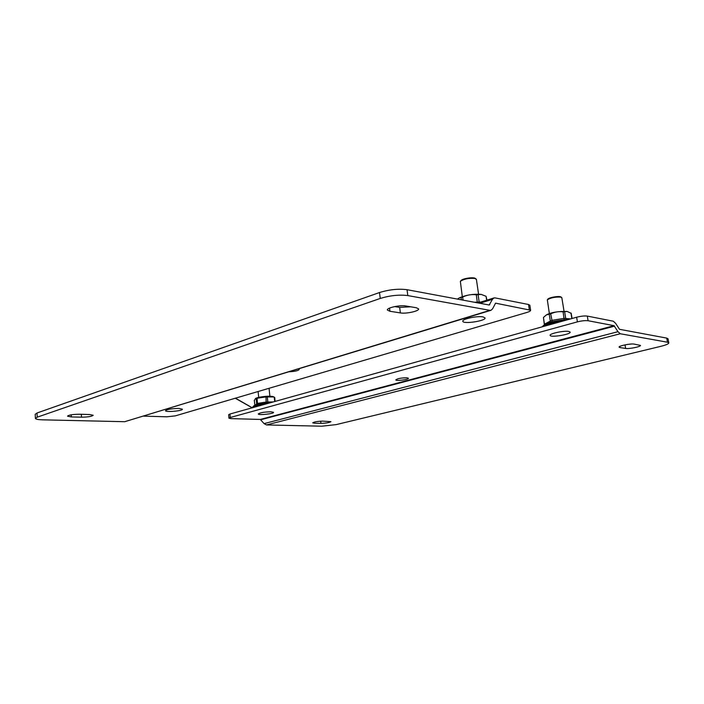 <?xml version="1.0" encoding="UTF-8"?>
<svg xmlns="http://www.w3.org/2000/svg" width="704" height="704" viewBox="0 0 704 704"><rect width="100%" height="100%" fill="white"/><g stroke="black" fill="none" stroke-linecap="round" stroke-linejoin="round"><path stroke-width="1.06" d="M89.619 414.533L79.341 414.242C72.662 414.339 68.719 414.982 67.514 416.17L71.28 416.918L81.523 417.182C88.114 417.076 92.004 416.434 93.201 415.254L89.619 414.533M416.258 307.727L405.856 305.994C399.951 304.823 386.25 307.894 387.402 310.086L389.928 311.274L400.382 312.919C406.199 314.002 419.628 311.027 418.581 308.845L416.258 307.727M42.574 419.83C38.21 419.707 35.834 419.25 35.429 418.466L37.224 417.173L380.248 298.443C390.025 295.478 399.212 294.527 407.81 295.583L489.958 310.341L124.705 421.705L42.574 419.83M400.382 312.919L399.67 307.402L410.643 306.794M399.67 307.402L394.698 306.583M37.224 417.173L36.995 413.01L379.509 292.538L380.248 298.443M36.995 413.01L35.209 414.33L35.42 418.317M124.705 421.705L491.005 310.288L492.562 308.845L495.581 303.169L530.622 310.226C530.693 310.922 529.417 311.67 526.803 312.47L175.27 415.879L166.83 416.803L143.572 416.143M491.005 310.288L489.958 310.341M407.81 295.583L407.035 289.696L489.174 305.008L492.466 299.323L493.962 297.933L495.035 297.889L528.51 304.489L529.294 309.531M407.035 289.696C398.446 288.596 389.268 289.538 379.509 292.538M289.177 371.782C295.038 371.457 298.39 370.682 299.235 369.442L298.452 368.958M529.848 305.298L528.51 304.489M620.004 347.565L625.654 348.454C629.006 349.122 641.186 346.632 640.455 345.409L634.058 344.089C630.678 343.376 618.306 345.928 619.106 347.151L620.004 347.565L619.81 346.43M314.45 423.201L320.927 423.368C326.198 423.192 329.534 422.62 330.942 421.661L322.802 421.133C317.478 421.3 314.116 421.872 312.708 422.849L314.45 423.201L314.327 422.074M667.48 342.223L668.8 342.874C668.765 343.86 666.107 345.013 660.827 346.333L336.142 424.618L321.772 426.202L266.526 424.943L620.268 333.749L667.48 342.223L666.723 338.105L619.502 329.305L615.595 323.303L613.272 321.209L587.312 316.087C584.549 315.744 580.985 316.122 576.638 317.222L229.944 414.022L228.633 414.735L228.95 418.15M627.422 344.432L631.479 344.01M668.061 338.844L666.723 338.105M264.097 423.623L260.286 419.443L230.974 418.616L228.95 418.194L230.261 417.498L577.403 321.869C581.759 320.778 585.323 320.399 588.086 320.734L614.046 325.679L617.971 331.698L264.097 423.623L266.526 424.943M620.268 333.749L617.971 331.698M406.921 377.784C401.183 377.846 397.478 378.55 395.806 379.896C395.886 381.269 409.033 379.553 408.382 378.25L406.921 377.784M179.027 408.443L182.38 409.191C183.225 410.854 165.598 412.482 165.493 410.74C167.05 409.332 171.565 408.566 179.027 408.443M476.414 279.462L474.866 278.458C468.697 278.001 463.857 278.969 460.354 281.354L462.299 296.639M475.376 278.45L475.244 278.362C473.194 276.83 462.018 278.626 460.909 280.667L460.46 281.222M482.979 316.888L485.03 317.882C486.332 320.857 463.162 324.403 462.818 321.297C461.613 319.123 477.145 315.7 482.979 316.888M271.031 411.787L273.522 412.342C274.261 413.75 258.35 415.457 258.289 413.978C259.943 412.676 264.194 411.946 271.031 411.787M561.836 297.774L560.789 297.114C555.174 296.815 550.686 297.722 547.325 299.825L549.375 313.667M560.947 296.991L560.868 296.938C559.222 295.698 548.68 297.528 547.818 299.191L547.386 299.746M568.77 331.434L570.152 332.094C571.234 334.4 550.343 337.814 550.141 335.386C549.085 333.643 564.045 330.44 568.77 331.434M486.957 300.133L486.077 296.296L481.21 294.404L476.318 294.782C471.539 294.184 466.972 294.958 462.625 297.097L459.034 298.03L457.512 299.103M479.336 302.526L479.16 302.042L480.911 302.034M474.434 302.262L479.16 302.042L478.095 294.721M476.318 294.782L477.365 302.808M571.217 313.359L567.142 311.432L563.112 311.837C558.765 311.282 554.638 311.96 550.713 313.852L546.366 314.908L543.435 317.469L544.28 324.227L551.76 320.364L564.168 318.358L570.566 318.912M549.234 314.274L550.273 320.778L549.358 322.458L544.984 324.21C551.197 321.64 558.765 320.135 567.697 319.722M544.051 325.274L546.269 323.646L544.298 325.002M544.491 324.456L543.435 317.469M568.286 319.554L567.116 319.598L565.699 318.296L564.634 311.775M563.112 311.837L564.168 319.73L552.218 321.649L550.713 313.852M552.218 321.649L549.358 322.458M567.116 319.598L564.168 319.73M544.157 326.295L544.834 326.102M545.345 325.961L550.968 323.69L557.559 322.546M557.137 322.67L555.368 323.066M553.89 322.986L554.514 323.294M552.165 323.761L552.939 323.84M554.479 323.409L552.446 323.708M552.138 324.06L551.698 323.875M550.968 323.69L551.628 323.919M549.498 324.482L550.519 324.518M552.077 324.078L549.762 324.43M549.718 324.738L549.085 324.614M548.346 324.456L549.041 324.632M547.184 325.257L548.046 325.204M548.97 324.632L547.422 325.186M547.21 325.442L545.6 325.89M546.119 325.248L546.647 325.371M255.552 398.455C256.159 398.314 256.555 397.311 265.725 396.352C270.116 396.088 272.87 396.299 273.988 396.977L266.006 396.915L255.499 398.49L254.373 400.488M254.839 405.346L257.558 403.383L266.517 402.01L273.214 401.94M256.186 398.543L256.678 403.63L255.869 404.95L254.03 405.698C257.312 404.43 262.24 403.594 268.805 403.172M255.121 405.284L254.373 406.12M254.707 406.006L255.024 405.513M254.329 400.409L254.839 405.293L254.346 400.25M270.01 402.838L268.682 402.996L267.81 401.931L267.3 396.827M266.006 396.915L266.182 403.154L257.558 404.474L257.057 398.297M257.558 404.474L255.869 404.95M252.956 406.771L254.03 405.698M268.682 402.996L266.182 403.154M253.484 407.449L256.326 406.12L260.735 405.425M260.586 405.469L259.266 405.759M258.174 405.689L258.685 405.865M257.162 406.199L257.946 406.208M258.579 405.838L257.356 406.164M257.47 406.34L256.52 406.604M256.045 406.736L255.332 406.701M254.813 406.569L255.288 406.683M254.329 407.07L255.05 407.009M255.13 406.657L254.478 407.026M71.157 414.814L71.28 416.918M81.523 417.182L81.347 414.295M389.523 308.106L389.928 311.274M488.866 304.946L489.764 304.674M495.827 303.16L495.378 303.292M492.466 299.323L479.873 303.274M625.654 348.454L625.02 344.863M320.927 423.368L320.681 421.177M587.312 316.087L588.086 320.734M260.841 419.742L614.574 326.154M260.286 419.443L614.046 325.679M577.403 321.869L576.638 317.222M229.944 414.022L230.261 417.498M461.384 299.825L461.067 297.598M486.649 300.23L486.077 296.296M462.625 297.097L463.056 300.142M571.85 318.56L570.944 313.016M542.546 326.383L544.984 324.21M542.177 326.841C545.204 324.069 552.596 322.001 564.344 320.654M542.212 326.832C545.292 324.104 552.587 322.071 564.089 320.725M274.692 401.526L274.252 397.188M252.56 407.704L252.507 407.484C253.044 406.138 257.409 405.002 265.575 404.078M252.49 407.414C253.167 406.058 257.602 404.923 265.778 404.017M478.051 302.931L493.962 297.933M530.622 310.226L529.839 305.202M668.8 342.874L668.043 338.774M478.562 294.184L476.397 279.347M475.244 278.362L475.957 278.846M269.87 396.246L269.069 388.291M258.694 397.382L258.113 391.512M564.036 311.247L561.827 297.704M560.868 296.938L561.528 297.37M459.246 297.924C465.978 294.994 473.255 293.814 481.07 294.386M565.585 320.311L565.506 319.801M550.783 322.978L550.669 322.221M546.638 314.767C551.223 312.391 558.017 311.274 567.037 311.423M571.208 313.333L572.062 318.498M259.371 404.879L259.318 404.263M274.692 397.408L275.097 401.412M252.199 407.81L235.268 398.235M235.462 398.174L252.27 407.792"/></g></svg>
